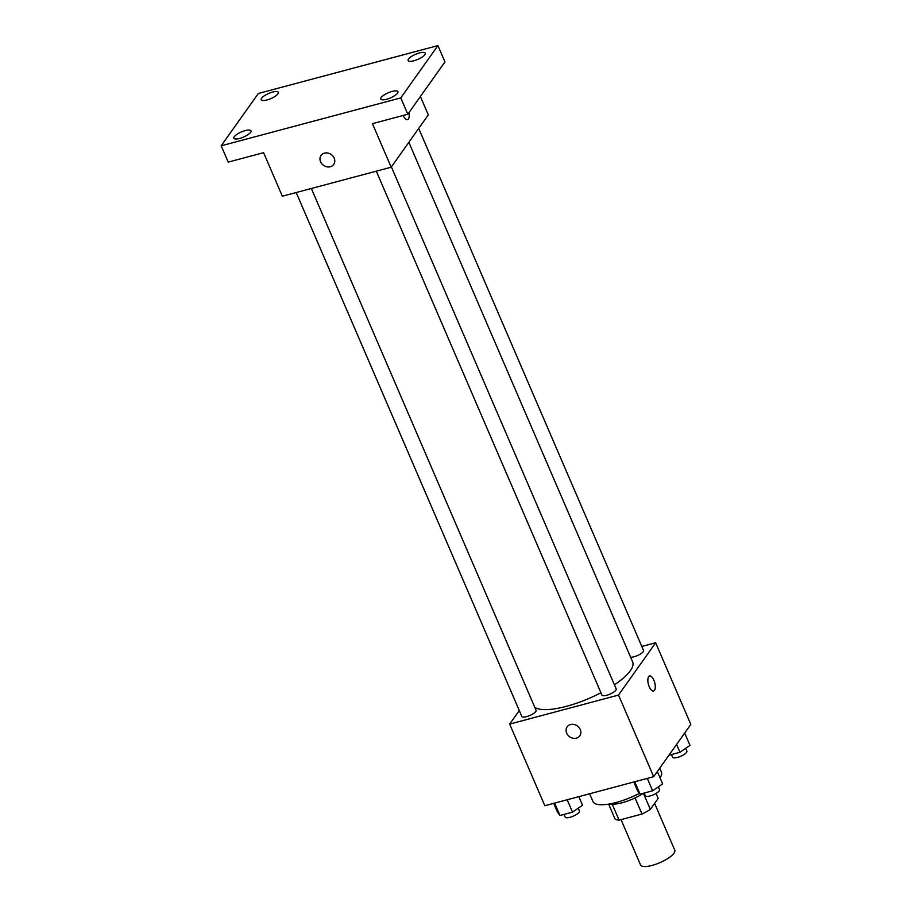 <?xml version="1.0" encoding="UTF-8"?>
<svg xmlns="http://www.w3.org/2000/svg" width="912" height="912" viewBox="0 0 912 912"><rect width="100%" height="100%" fill="white"/><g stroke="black" fill="none" stroke-linecap="round" stroke-linejoin="round"><path stroke-width="1.37" d="M621.038 819.626L640.555 864.941A18.628 5.575 -23.3 0 0 659.866 862.684A18.628 5.575 -23.3 0 0 674.777 850.201L654.611 803.381M656.047 793.44L658.168 798.376L650.347 809.377A24.043 7.193 -23.3 0 1 641.991 814.04L619.088 820.15A24.043 7.193 -23.3 0 1 614.973 818.816L608.657 804.133M612.226 804.224L619.088 820.15M635.06 797.932L641.991 814.04M643.61 793.189A24.841 7.433 156.7 0 1 622.109 802.731A24.841 7.433 156.7 0 1 609.626 803.962M643.427 793.303L650.347 809.377M589.631 793.771L592.982 801.557A37.255 11.149 -23.3 0 0 639.494 793.326M660.037 777.845A37.255 11.149 -23.3 0 0 661.417 772.088L659.729 768.166M641.809 646.46L655.66 642.766L690.817 724.39L653.676 776.693L544.829 805.718L509.671 724.094L519.293 710.551M655.66 642.766L618.518 695.069L653.676 776.693M618.518 695.069L509.671 724.094M579.804 735.836A7.763 6.646 35.4 0 1 572.953 738.218A7.763 6.646 35.4 0 1 566.671 733.157A7.763 6.646 35.4 0 1 567.139 726.853A7.763 6.646 35.4 0 1 577.319 725.929A7.763 6.646 35.4 0 1 579.804 735.836A7.763 6.646 35.4 0 1 572.953 738.218A7.763 6.646 35.4 0 1 566.671 733.157A7.763 6.646 35.4 0 1 567.15 726.853M534.82 707.381A54.401 16.279 -23.3 0 0 600.94 692.767M614.414 684.821A54.401 16.279 -23.3 0 0 632.632 661.907L408.85 142.318M630.614 657.221A7.763 2.326 -23.3 0 0 639.073 654.793A7.763 2.326 -23.3 0 0 643.519 650.427L418.711 128.432M376.303 171.171L601.931 695.069A7.763 2.326 -23.3 0 0 609.98 694.123A7.763 2.326 -23.3 0 0 616.181 688.925L391.373 166.93M296.195 192.523L521.812 716.422A7.763 2.326 -23.3 0 0 529.861 715.487A7.763 2.326 -23.3 0 0 536.074 710.288L311.357 188.488M654.508 690.293A7.763 3.272 -104.9 0 1 653.573 690.988A7.763 3.272 -104.9 0 1 648.421 684.331A7.763 3.272 -104.9 0 1 649.572 675.986A7.763 3.272 -104.9 0 1 654.349 681.401A7.763 3.272 -104.9 0 1 654.508 690.293M649.572 675.986A7.763 3.272 -104.9 0 1 654.349 681.412A7.763 3.272 -104.9 0 1 654.497 690.293A7.763 3.272 -104.9 0 1 653.573 690.988M391.18 167.204L282.344 196.217L263.591 152.68L228.217 162.119L221.183 145.795L258.324 93.491L437.92 45.6L444.953 61.925L407.812 114.228L372.438 123.667L391.18 167.204L428.321 114.889L420.398 96.501M437.92 45.6L400.778 97.903L407.812 114.228M400.778 97.903L221.183 145.795M333.712 164.434A7.763 6.646 35.4 0 1 326.872 166.816A7.763 6.646 35.4 0 1 320.579 161.755A7.763 6.646 35.4 0 1 321.058 155.45A7.763 6.646 35.4 0 1 331.238 154.527A7.763 6.646 35.4 0 1 333.712 164.434A7.763 6.646 35.4 0 1 326.872 166.816A7.763 6.646 35.4 0 1 320.579 161.755A7.763 6.646 35.4 0 1 321.058 155.45M407.482 119.586A7.763 3.272 -104.9 0 0 408.416 118.891A7.763 3.272 -104.9 0 0 408.952 112.621A7.763 3.272 -104.9 0 1 408.416 118.891A7.763 3.272 -104.9 0 1 407.493 119.586A7.763 3.272 -104.9 0 1 403.207 115.459M413.9 60.785A9.314 2.782 156.7 0 1 408.131 60.545A9.314 2.782 156.7 0 1 419.474 52.93A9.314 2.782 156.7 0 1 425.243 53.17A9.314 2.782 156.7 0 1 413.9 60.785M266.965 99.967A9.314 2.782 156.7 0 1 261.197 99.727A9.314 2.782 156.7 0 1 272.54 92.112A9.314 2.782 156.7 0 1 278.308 92.351A9.314 2.782 156.7 0 1 266.965 99.967M239.628 138.453A9.314 2.782 156.7 0 1 233.86 138.214A9.314 2.782 156.7 0 1 245.203 130.61A9.314 2.782 156.7 0 1 250.971 130.849A9.314 2.782 156.7 0 1 239.628 138.453M386.574 99.271A9.314 2.782 156.7 0 1 380.794 99.043A9.314 2.782 156.7 0 1 392.137 91.428A9.314 2.782 156.7 0 1 397.906 91.667A9.314 2.782 156.7 0 1 386.574 99.271M684.661 733.054L689.974 745.378L679.976 752.286L668.918 755.239M676.59 744.431L679.976 752.286M671.46 754.555L672.623 757.245A7.763 2.326 -23.3 0 0 680.671 756.31A7.763 2.326 -23.3 0 0 686.884 751.1L685.687 748.342M578.835 796.655L582.529 805.239L572.531 812.147L559.957 815.499L557.392 811.942L553.698 803.358M567.196 799.756L572.531 812.147M554.621 803.107L559.957 815.499M564.015 814.416L565.178 817.106A7.763 2.326 -23.3 0 0 573.226 816.16A7.763 2.326 -23.3 0 0 579.428 810.962L578.242 808.203M657.324 771.552L662.636 783.875L652.639 790.784L640.076 794.135L637.499 790.579L633.806 781.994M647.303 778.392L652.639 790.784M634.741 781.744L640.076 794.135M644.123 793.052L645.286 795.743A7.763 2.326 -23.3 0 0 653.334 794.808A7.763 2.326 -23.3 0 0 659.547 789.598L658.35 786.839"/></g></svg>
